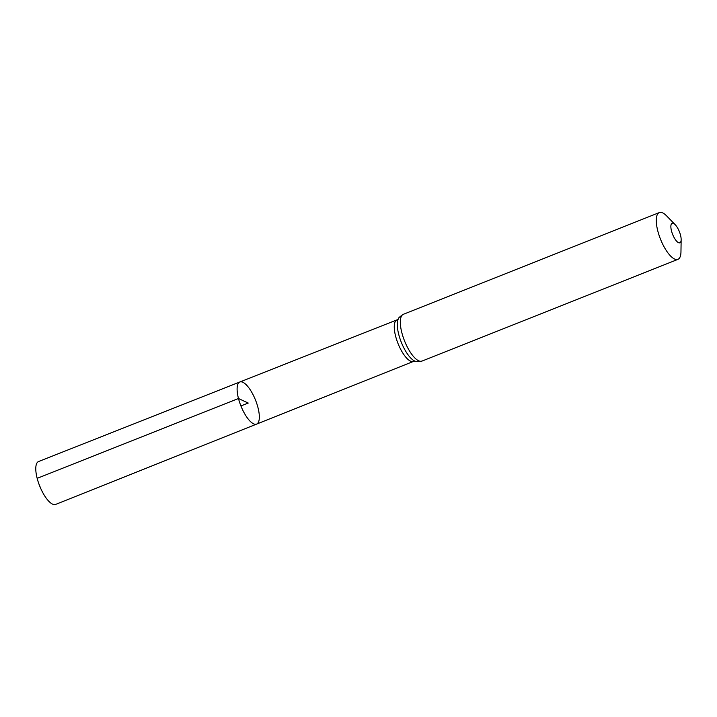 <?xml version="1.0" encoding="UTF-8"?>
<svg xmlns="http://www.w3.org/2000/svg" width="717" height="717" viewBox="0 0 717 717"><rect width="100%" height="100%" fill="white"/><g stroke="black" fill="none" stroke-linecap="round" stroke-linejoin="round"><path stroke-width="1.08" d="M238.474 398.5A22.666 7.86 68.3 0 0 256.596 424.106A22.666 7.86 68.3 0 0 255.53 400.14A22.666 7.86 68.3 0 0 239.863 381.982A22.666 7.86 68.3 0 0 238.474 398.5A22.666 7.86 68.3 0 0 256.596 424.106L55.63 504.427A23.078 8.004 68.3 0 1 40.761 488.546A23.078 8.004 68.3 0 1 38.664 483.285A23.078 8.004 68.3 0 1 37.167 478.347A23.078 8.004 68.3 0 1 38.575 461.533L239.863 381.982A22.666 7.86 68.3 0 0 238.474 398.5M671.497 230.928A10.495 3.639 -111.7 0 1 675.199 224.69A10.495 3.639 -111.7 0 1 681.15 239.657A10.495 3.639 -111.7 0 1 677.224 241.781A10.495 3.639 -111.7 0 1 671.497 230.928M681.15 239.657L680.962 251.873A25.176 8.738 -111.7 0 1 677.915 259.366A25.176 8.738 -111.7 0 1 657.785 230.919A25.176 8.738 -111.7 0 1 659.317 212.573A25.176 8.738 -111.7 0 1 666.676 215.942L675.199 224.69M240.921 405.947L248.225 403.044L238.474 398.5L37.167 478.347M677.915 259.366L421.963 361.09C417.688 361.807 415.457 361.861 415.26 361.234L413.467 361.413A22.344 7.753 -111.7 0 1 395.605 336.174A22.344 7.753 -111.7 0 1 396.967 319.89L239.863 381.982M421.963 361.09A25.176 8.738 -111.7 0 1 401.834 332.643A25.176 8.738 -111.7 0 1 403.366 314.297C399.763 316.708 398.105 318.205 398.392 318.796L396.967 319.89M415.26 361.234A23.76 8.245 -111.7 0 1 398.724 334.409A23.76 8.245 -111.7 0 1 398.392 318.796M413.467 361.413L256.596 424.106M659.317 212.573L403.366 314.297M38.664 483.285L40.761 488.546"/></g></svg>
